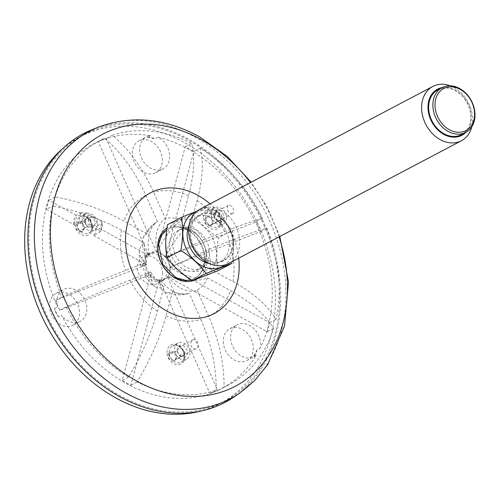 <?xml version="1.0" encoding="UTF-8"?>
<svg xmlns="http://www.w3.org/2000/svg" width="500" height="500" viewBox="0 0 500 500"><rect width="100%" height="100%" fill="white"/><g stroke="black" fill="none" stroke-linecap="round" stroke-linejoin="round"><path stroke-width="0.38" stroke-dasharray="2.5 1.88" d="M169.944 268.931A15.125 11.787 -117.8 0 1 164.412 279.75A15.125 11.787 -117.8 0 1 146.931 271.869A15.125 11.787 -117.8 0 1 150.306 252.994A15.125 11.787 -117.8 0 1 163.113 255.119A15.125 11.787 -117.8 0 1 169.944 268.931M158.125 137.281A138.062 107.594 -117.8 0 1 184.556 147.131A138.062 107.594 -117.8 0 1 260.169 348.15A18.019 14.044 62.2 0 0 254.137 328.925A18.019 14.044 62.2 0 0 237.188 324.856A18.019 14.044 62.2 0 0 230.6 337.744A18.019 14.044 62.2 0 0 238.738 354.2A18.019 14.044 62.2 0 0 253.994 356.731A18.019 14.044 62.2 0 0 256.494 354.931A138.062 107.594 -117.8 0 1 221.75 388.5A138.062 107.594 -117.8 0 1 61.5 315.25A18.019 14.044 62.2 0 0 80.231 321.375A18.019 14.044 62.2 0 0 78.975 292.275A18.019 14.044 62.2 0 0 63.425 289.5A18.019 14.044 62.2 0 0 57.462 306.9A138.062 107.594 -117.8 0 1 92.969 144.244A138.062 107.594 -117.8 0 1 150.406 135.712A18.019 14.044 62.2 0 0 146.806 136.669A18.019 14.044 62.2 0 0 146.25 136.944A18.019 14.044 62.2 0 0 142.231 159.431A18.019 14.044 62.2 0 0 163.056 168.819A18.019 14.044 62.2 0 0 169.406 153.3A18.019 14.044 62.2 0 0 158.125 137.281L155.062 138.894A138.062 107.594 62.2 0 0 147.344 137.325L150.406 135.712M223.287 341.6A18.019 14.044 62.2 0 0 231.425 358.056A18.019 14.044 62.2 0 0 246.681 360.588A18.019 14.044 62.2 0 0 250.7 338.1A18.019 14.044 62.2 0 0 229.875 328.713A18.019 14.044 62.2 0 0 223.287 341.6M257.113 349.769A18.019 14.044 -117.8 0 1 253.431 356.544A138.062 107.594 62.2 0 0 257.113 349.769L260.169 348.15M253.431 356.544L256.494 354.931M139.494 140.525A18.019 14.044 62.2 0 0 138.938 140.8A18.019 14.044 62.2 0 0 134.919 163.287A18.019 14.044 62.2 0 0 155.744 172.675A18.019 14.044 62.2 0 0 159.944 150.544A18.019 14.044 62.2 0 0 139.494 140.525M147.344 137.325A18.019 14.044 -117.8 0 1 155.062 138.894M71.662 296.131A18.019 14.044 62.2 0 0 56.112 293.356A18.019 14.044 62.2 0 0 52.1 315.837A18.019 14.044 62.2 0 0 72.919 325.231A18.019 14.044 62.2 0 0 71.662 296.131M58.438 316.863A18.019 14.044 -117.8 0 1 54.4 308.519A138.062 107.594 62.2 0 0 58.438 316.863L61.5 315.25M54.4 308.519L57.462 306.9M62.306 148.95A150.644 117.4 -117.8 0 1 79.787 136.975A150.644 117.4 -117.8 0 1 207.338 158.156A150.644 117.4 -117.8 0 1 275.381 295.731A150.644 117.4 -117.8 0 1 220.306 403.481A150.644 117.4 -117.8 0 1 200.55 411.138M162.631 272.787A15.125 11.787 -117.8 0 1 157.1 283.606A15.125 11.787 -117.8 0 1 139.619 275.725A15.125 11.787 -117.8 0 1 142.994 256.85A15.125 11.787 -117.8 0 1 155.8 258.975A15.125 11.787 -117.8 0 1 162.631 272.787M263.875 225.05A150.644 117.4 -117.8 0 1 279.637 293.488A150.644 117.4 -117.8 0 1 224.556 401.238A150.644 117.4 -117.8 0 1 50.45 322.738A150.644 117.4 -117.8 0 1 84.038 134.731A150.644 117.4 -117.8 0 1 263.875 225.05M83.494 228.231A4.6 3.588 -117.8 0 1 81.812 231.525A4.6 3.588 -117.8 0 1 76.494 229.125A4.6 3.588 -117.8 0 1 77.519 223.381A4.6 3.588 -117.8 0 1 81.419 224.025A4.6 3.588 -117.8 0 1 83.494 228.231M175.9 357.312A4.6 3.588 -117.8 0 1 174.213 360.606A4.6 3.588 -117.8 0 1 168.894 358.206A4.6 3.588 -117.8 0 1 169.925 352.463A4.6 3.588 -117.8 0 1 173.819 353.106A4.6 3.588 -117.8 0 1 175.9 357.312M212.438 222.094A4.6 3.588 -117.8 0 1 210.75 225.387A4.6 3.588 -117.8 0 1 205.431 222.987A4.6 3.588 -117.8 0 1 206.462 217.244A4.6 3.588 -117.8 0 1 210.356 217.894A4.6 3.588 -117.8 0 1 212.438 222.094M177.169 350.112A6.138 4.781 -117.8 0 1 182.138 345.375A6.138 4.781 -117.8 0 1 187.375 352.194A6.138 4.781 -117.8 0 1 182.413 356.931A6.138 4.781 -117.8 0 1 177.169 350.112M189.931 352.713A9.206 7.175 -117.8 0 1 186.562 359.294A9.206 7.175 -117.8 0 1 175.925 354.5A9.206 7.175 -117.8 0 1 177.981 343.013A9.206 7.175 -117.8 0 1 185.775 344.306A9.206 7.175 -117.8 0 1 189.931 352.713M177.6 350.4L179.5 346.981L185.25 352.362A4.6 3.588 -117.8 0 1 185.25 352.381A4.6 3.588 -117.8 0 1 183.569 355.675A4.6 3.588 -117.8 0 1 179.506 354.888A4.6 3.588 -117.8 0 1 177.6 350.4L169.1 354.881A4.6 3.588 62.2 0 0 174.744 359.862A4.6 3.588 62.2 0 0 175.075 359.719A4.6 3.588 62.2 0 0 176.75 356.85A4.6 3.588 62.2 0 0 174.662 352.656A4.6 3.588 62.2 0 0 170.775 352.013A4.6 3.588 62.2 0 0 169.1 354.881M185.25 352.362L176.75 356.85M84.763 221.031A6.138 4.781 -117.8 0 1 92.031 217.369A6.138 4.781 -117.8 0 1 94.775 224.819A6.138 4.781 -117.8 0 1 89.219 227.619A6.138 4.781 -117.8 0 1 84.763 221.031M97.525 223.631A9.206 7.175 -117.8 0 1 94.162 230.212A9.206 7.175 -117.8 0 1 83.525 225.419A9.206 7.175 -117.8 0 1 85.575 213.931A9.206 7.175 -117.8 0 1 93.369 215.225A9.206 7.175 -117.8 0 1 97.525 223.631M90.638 218.994L92.169 226.794L88.031 226.45A4.6 3.588 -117.8 0 1 85.244 222.35A4.6 3.588 -117.8 0 1 86.875 218.45A4.6 3.588 -117.8 0 1 90.638 218.994L82.137 223.475A4.6 3.588 62.2 0 0 79 223.337A4.6 3.588 62.2 0 0 77.331 226.856A4.6 3.588 62.2 0 0 79.531 230.938A4.6 3.588 62.2 0 0 82.662 231.075A4.6 3.588 62.2 0 0 84.344 227.781A4.6 3.588 62.2 0 0 82.137 223.475M88.031 226.45L79.531 230.938M213.706 214.9A6.138 4.781 -117.8 0 1 218.669 210.162A6.138 4.781 -117.8 0 1 223.912 216.975A6.138 4.781 -117.8 0 1 218.95 221.713A6.138 4.781 -117.8 0 1 213.706 214.9M226.469 217.494A9.206 7.175 -117.8 0 1 223.1 224.075A9.206 7.175 -117.8 0 1 212.463 219.281A9.206 7.175 -117.8 0 1 214.519 207.794A9.206 7.175 -117.8 0 1 222.312 209.088A9.206 7.175 -117.8 0 1 226.469 217.494M218.431 220.769L214.288 217.237L215.325 212.213L216.781 212.006A4.6 3.588 -117.8 0 1 221.788 217.162A4.6 3.588 -117.8 0 1 220.106 220.456A4.6 3.588 -117.8 0 1 218.431 220.769L209.931 225.256A4.6 3.588 62.2 0 0 210.9 224.95A4.6 3.588 62.2 0 0 212.344 220.2A4.6 3.588 62.2 0 0 208.281 216.494A4.6 3.588 62.2 0 0 207.312 216.794A4.6 3.588 62.2 0 0 205.869 221.544A4.6 3.588 62.2 0 0 209.931 225.256M216.781 212.006L208.281 216.494M158.475 255.194A14.575 11.356 62.2 0 0 148.35 254.644A14.575 11.356 62.2 0 0 145.1 272.831A14.575 11.356 62.2 0 0 161.944 280.425A14.575 11.356 62.2 0 0 167.125 268.181A14.575 11.356 62.2 0 0 158.475 255.194M148.419 255.45A14.575 11.356 62.2 0 0 145.969 264.544L146.475 264.275A14.575 11.356 62.2 0 0 146.519 264.706L146.012 264.975A14.575 11.356 62.2 0 0 150.356 274.775L150.863 274.506A14.575 11.356 62.2 0 0 151.156 274.837L150.65 275.106A14.575 11.356 62.2 0 0 159.244 279.875L159.75 279.606A14.575 11.356 62.2 0 0 160.125 279.644L159.613 279.913A14.575 11.356 62.2 0 0 164.838 278.906A14.575 11.356 62.2 0 0 167.425 276.85L167.931 276.581A14.575 11.356 62.2 0 0 168.162 276.306L167.656 276.575A14.575 11.356 62.2 0 0 170.106 267.481L170.619 267.213A14.575 11.356 62.2 0 0 170.575 266.788L170.069 267.05A14.575 11.356 62.2 0 0 165.719 257.25L166.231 256.981A14.575 11.356 62.2 0 0 165.938 256.65L165.431 256.919A14.575 11.356 62.2 0 0 161.369 253.669A14.575 11.356 62.2 0 0 156.831 252.15L157.344 251.887A14.575 11.356 62.2 0 0 156.969 251.844L156.463 252.113A14.575 11.356 62.2 0 0 151.244 253.119A14.575 11.356 62.2 0 0 148.65 255.175L149.162 254.906A14.575 11.356 62.2 0 0 148.931 255.181L148.419 255.45L96.062 226.406A13.537 10.55 -117.8 0 1 93.612 235.5L99.412 232.444A13.537 10.55 62.2 0 0 101.862 223.344L96.062 226.406M166.231 256.981A39.519 2.156 156.1 0 0 203.725 239.756A39.744 30.975 62.2 0 0 190.544 224.913A39.519 15.919 -61 0 0 165.938 256.65M170.619 267.213A39.519 18.969 -164.9 0 0 210 268.819A39.744 30.975 62.2 0 0 208.069 249.562A39.519 2.156 -23.9 0 1 170.575 266.788M210 268.819L232.95 281.55C253.538 293.1 267.887 305.712 276 319.387A138.062 107.594 62.2 0 0 266.875 228.269C260.262 229.706 247.613 234.081 228.931 241.388L208.069 249.562M167.931 276.581A39.519 24.669 -111.4 0 0 197.087 290.3A39.744 30.975 62.2 0 0 207.544 277.913A39.519 18.969 15.1 0 1 168.162 276.306M197.087 290.3L208.688 316.475C219.037 340.163 224.163 363.7 224.069 387.094A138.062 107.594 62.2 0 0 228.744 384.812A138.062 107.594 62.2 0 0 273.55 328.481C265.419 314.794 251.069 302.181 230.5 290.644L207.544 277.913M159.75 279.606A39.519 15.919 -61 0 0 165.119 292.238A39.519 15.919 -61 0 0 172.562 291.619A39.744 30.975 62.2 0 0 189.281 293.356A39.519 24.669 68.6 0 1 187.056 293.981A39.519 24.669 68.6 0 1 160.125 279.644M150.863 274.506A39.519 2.156 -23.9 0 1 145.175 275.819A39.519 2.156 -23.9 0 1 150.781 272.006A39.744 30.975 62.2 0 0 163.969 286.85A39.519 15.919 119 0 1 154.863 286.55A39.519 15.919 119 0 1 151.156 274.837M150.781 272.006L129.925 280.175C110.981 287.619 89.725 296.525 66.175 306.9A138.062 107.594 62.2 0 0 128.556 377.156C141.781 355.106 151.4 333.1 157.419 311.137L163.969 286.85M146.475 264.275A39.519 18.969 15.1 0 1 139.481 250.544A39.519 18.969 15.1 0 1 144.512 242.944A39.744 30.975 62.2 0 0 146.438 262.2A39.519 2.156 156.1 0 0 140.812 265.988A39.519 2.156 156.1 0 0 146.519 264.706M144.512 242.944L121.562 230.212C100.725 218.787 77.775 210.712 52.706 205.981A138.062 107.594 62.2 0 0 61.831 297.1C85.406 286.712 106.656 277.806 125.581 270.375L146.438 262.2M93.612 235.5L145.969 264.544M73.719 224.469A13.537 10.55 -117.8 0 1 76.169 215.375L81.975 212.312A13.537 10.55 62.2 0 0 79.519 221.406L73.719 224.469L46.394 209.306L52.706 205.981M149.162 254.906A39.519 24.669 68.6 0 1 157.419 221.462A39.744 30.975 62.2 0 0 155.931 222.45A39.744 30.975 62.2 0 0 146.962 233.85A39.519 18.969 -164.9 0 0 142.662 238.725A39.519 18.969 -164.9 0 0 148.931 255.181M157.419 221.462L145.819 195.287C135.231 171.731 121.5 152.725 104.637 138.275A138.062 107.594 62.2 0 0 99.963 140.556A138.062 107.594 62.2 0 0 55.156 196.887C80.25 201.625 103.2 209.706 124.012 221.119L146.962 233.85M157.344 251.887A39.519 15.919 119 0 1 181.95 220.144A39.744 30.975 62.2 0 0 165.231 218.406A39.519 24.669 -111.4 0 0 156.969 251.844M181.95 220.144L188.494 195.856C194.281 174 195.3 156.531 191.55 143.444A138.062 107.594 62.2 0 0 112.45 135.213C129.325 149.688 143.056 168.688 153.631 192.225L165.231 218.406M172.562 291.619L166.012 315.906C159.987 337.887 150.363 359.894 137.15 381.925A138.062 107.594 62.2 0 0 216.256 390.156C216.344 366.737 211.219 343.2 200.881 319.538L189.281 293.356M203.725 239.756L224.587 231.581C243.281 224.275 255.931 219.9 262.531 218.463A138.062 107.594 62.2 0 0 200.144 148.212C203.894 161.319 202.875 178.787 197.087 200.619L190.544 224.913M79.519 221.406L83.975 222.037L98.356 230.019C99.919 230.938 100.269 231.744 99.412 232.444L99.719 232.206C101.388 231.231 102.263 228.006 102.35 222.537L100.812 220.925L86.425 212.944L81.975 212.312M101.862 223.344L102.344 222.537M165.431 256.919L193.831 151.544A138.062 107.594 62.2 0 0 185.238 146.775L156.831 252.15M185.238 146.775L191.55 143.444M200.144 148.212L193.831 151.544M170.069 267.05L260.562 231.594A138.062 107.594 62.2 0 0 256.219 221.794L165.719 257.25M256.219 221.794L262.531 218.463M266.875 228.269L260.562 231.594M167.656 276.575L267.238 331.812A138.062 107.594 62.2 0 0 269.688 322.713L170.106 267.481M269.688 322.713L276 319.387M273.55 328.481L267.238 331.812M159.613 279.913L209.944 393.481A138.062 107.594 62.2 0 0 217.75 390.425L167.425 276.85M217.75 390.425L224.069 387.094M216.256 390.156L209.944 393.481M150.65 275.106L122.244 380.481A138.062 107.594 62.2 0 0 130.838 385.25L159.244 279.875M130.838 385.25L137.15 381.925M128.556 377.156L122.244 380.481M146.012 264.975L55.512 300.431A138.062 107.594 62.2 0 0 59.856 310.231L150.356 274.775M59.856 310.231L66.175 306.9M61.831 297.1L55.512 300.431M76.169 215.375L48.844 200.212A138.062 107.594 62.2 0 0 46.394 209.306M93.444 217.581A4.6 3.588 -117.8 0 1 96.175 221.688A4.6 3.588 -117.8 0 1 94.537 225.55A4.6 3.588 -117.8 0 1 90.775 225.006A4.6 3.588 -117.8 0 1 88.575 220.931A4.6 3.588 -117.8 0 1 90.244 217.413A4.6 3.588 -117.8 0 1 93.444 217.581M55.156 196.887L48.844 200.212M156.463 252.113L106.137 138.544A138.062 107.594 62.2 0 0 98.325 141.6L148.65 255.175M98.325 141.6L104.637 138.275M112.45 135.213L106.137 138.544M232.662 213.475L231.8 213.719C227.262 211.875 226.05 209.112 228.162 205.444C231.356 203.4 236.194 211.944 232.662 213.475M195.812 348.756C191.556 350.606 188.731 341.825 192.856 339.938C197.125 337.45 200.644 346.55 196.163 348.6L195.812 348.756M233.962 397.013A151.869 118.356 62.2 0 0 278.131 268.406A151.869 118.356 62.2 0 0 188.969 139.35A151.869 118.356 62.2 0 0 92.844 129.356M187.431 230.094A28.106 21.906 -117.8 0 1 201.456 245.888A28.106 21.906 -117.8 0 1 199.112 274.806A28.106 21.906 -117.8 0 1 194.119 278.762A28.106 21.906 -117.8 0 1 161.637 264.119A28.106 21.906 -117.8 0 1 167.9 229.037A28.106 21.906 -117.8 0 1 173.988 227.156A28.106 21.906 -117.8 0 1 187.431 230.094M197.188 234.887A21.944 17.1 -117.8 0 1 203.762 244.062A21.944 17.1 -117.8 0 1 198.038 269.731A21.944 17.1 -117.8 0 1 172.675 258.294A21.944 17.1 -117.8 0 1 177.569 230.906A21.944 17.1 -117.8 0 1 197.188 234.887M471.825 126.706A30.681 23.912 62.2 0 0 460.262 92.006A30.681 23.912 62.2 0 0 450.256 85.8M465.825 132.344A26.081 20.325 62.2 0 0 467.669 102.762A26.081 20.325 62.2 0 0 442.212 87.569M222.763 219.425A26.081 20.325 -117.8 0 1 222.162 261.575A26.081 20.325 -117.8 0 1 189.906 232.3A26.081 20.325 -117.8 0 1 222.763 219.425M199.856 209.281A30.681 23.912 -117.8 0 1 227.281 214.844A30.681 23.912 -117.8 0 1 228.469 263.562M231.938 263.35C234.088 251.3 234.244 240.281 232.413 230.294L218.544 237.6C216.394 249.644 216.238 260.663 218.075 270.656M167.481 224.737L193.25 214.644L207.113 207.331L197.119 211.044M207.113 207.331L221.281 218.012L232.413 230.294M193.25 214.644C199.669 223.331 208.1 230.981 218.544 237.6M169.006 257.225A30.519 23.781 -117.8 0 1 173.538 223.869A30.519 23.781 -117.8 0 1 204.256 227.062A30.519 23.781 -117.8 0 1 208.875 273.181A30.519 23.781 -117.8 0 1 169.006 257.225M200.588 233.094A21.944 17.1 -117.8 0 1 201.438 267.938A21.944 17.1 -117.8 0 1 176.081 256.5A21.944 17.1 -117.8 0 1 180.969 229.112A21.944 17.1 -117.8 0 1 200.588 233.094M196.663 211.406A30.519 23.781 -117.8 0 1 221.262 218.1A30.519 23.781 -117.8 0 1 224.913 264.994M189.081 225.156A25.312 19.725 -117.8 0 1 196.406 217.169A25.312 19.725 -117.8 0 1 219.037 221.756A25.312 19.725 -117.8 0 1 220.019 261.95A25.312 19.725 -117.8 0 1 209.288 263.481M222.438 219.963A25.312 19.725 -117.8 0 1 223.419 260.156A25.312 19.725 -117.8 0 1 194.163 246.969A25.312 19.725 -117.8 0 1 199.806 215.375A25.312 19.725 -117.8 0 1 222.438 219.963M437.881 89.85A25.312 19.725 -117.8 0 1 460.513 94.438A25.312 19.725 -117.8 0 1 461.494 134.631M74.644 223.569A10.738 8.369 -117.8 0 1 87.837 217.544A10.738 8.369 -117.8 0 1 88.256 235.05A10.738 8.369 -117.8 0 1 74.644 223.569M167.044 352.65A10.738 8.369 -117.8 0 1 180.238 346.625A10.738 8.369 -117.8 0 1 180.656 364.131A10.738 8.369 -117.8 0 1 167.044 352.65M203.581 217.438A10.738 8.369 -117.8 0 1 216.775 211.412A10.738 8.369 -117.8 0 1 217.194 228.912A10.738 8.369 -117.8 0 1 203.581 217.438M169.175 352.463A9.206 7.175 -117.8 0 1 172.537 345.881A9.206 7.175 -117.8 0 1 180.331 347.175A9.206 7.175 -117.8 0 1 184.488 355.581A9.206 7.175 -117.8 0 1 181.125 362.163A9.206 7.175 -117.8 0 1 173.331 360.869A9.206 7.175 -117.8 0 1 169.175 352.463M76.769 223.381A9.206 7.175 -117.8 0 1 80.138 216.8A9.206 7.175 -117.8 0 1 87.925 218.094A9.206 7.175 -117.8 0 1 92.088 226.5A9.206 7.175 -117.8 0 1 88.719 233.081A9.206 7.175 -117.8 0 1 80.925 231.788A9.206 7.175 -117.8 0 1 76.769 223.381M205.712 217.244A9.206 7.175 -117.8 0 1 209.075 210.662A9.206 7.175 -117.8 0 1 216.869 211.956A9.206 7.175 -117.8 0 1 221.025 220.362A9.206 7.175 -117.8 0 1 217.662 226.95A9.206 7.175 -117.8 0 1 209.869 225.65A9.206 7.175 -117.8 0 1 205.712 217.244M232.95 281.55A68.263 53.2 62.2 0 0 228.931 241.388M208.688 316.475A68.263 53.2 62.2 0 0 230.5 290.644M129.925 280.175A68.263 53.2 62.2 0 0 157.419 311.137M121.562 230.212A68.263 53.2 62.2 0 0 125.581 270.375M145.819 195.287A68.263 53.2 62.2 0 0 124.012 221.119M188.494 195.856A68.263 53.2 62.2 0 0 153.631 192.225M166.012 315.906A68.263 53.2 62.2 0 0 200.881 319.538M224.587 231.581A68.263 53.2 62.2 0 0 197.087 200.619M86.425 212.944A10.469 8.156 62.2 0 0 83.975 222.037M98.356 230.019A10.469 8.156 62.2 0 0 100.812 220.925M238.706 258.163A68.263 53.2 62.2 0 0 210.087 203.888M196.431 279.262A29.631 23.087 62.2 0 0 206.681 254.331A29.631 23.087 62.2 0 0 189.119 228.094A29.631 23.087 62.2 0 0 166.969 227.913M279.088 236.869A142.394 110.975 62.2 0 0 250.469 182.594M239.431 393.3A151.131 117.781 62.2 0 0 283.381 265.319A151.131 117.781 62.2 0 0 194.65 136.888A151.131 117.781 62.2 0 0 98.987 126.944M187.931 229.825A28.106 21.906 62.2 0 0 168.406 228.775A28.106 21.906 62.2 0 0 162.138 263.85A28.106 21.906 62.2 0 0 194.619 278.5A28.106 21.906 62.2 0 0 204.613 254.881A28.106 21.906 62.2 0 0 187.931 229.825M246.681 360.588L253.994 356.731M229.875 328.713L237.188 324.856M155.744 172.675L163.056 168.819M138.938 140.8L146.25 136.944M72.919 325.231L80.231 321.375M56.112 293.356L63.425 289.5M150.306 252.994L142.994 256.85M164.412 279.75L157.1 283.606M84.038 134.731L79.787 136.975M224.556 401.238L220.306 403.481M170.775 352.013L169.925 352.463M183.569 355.675L174.213 360.606M177.981 343.013L172.537 345.881C174.656 345.156 177.787 343.738 182.756 350.613C186.019 358.694 183.012 360.831 181.125 362.163L186.562 359.294M86.875 218.45L77.519 223.381M82.662 231.075L81.812 231.525M85.575 213.931L80.138 216.8C82.256 216.075 85.388 214.656 90.356 221.531C93.612 229.613 90.606 231.75 88.719 233.081L94.162 230.212M207.312 216.794L206.462 217.244M220.106 220.456L210.75 225.387M214.519 207.794L209.075 210.662C211.194 209.938 214.325 208.525 219.294 215.394C222.556 223.475 219.55 225.613 217.662 226.95L223.1 224.075M165.119 292.238A39.888 39.888 0 0 0 187.056 293.981M145.175 275.819A39.888 39.888 0 0 0 154.863 286.55M139.481 250.544A39.888 39.888 0 0 0 140.812 265.988M155.931 222.45A39.888 39.888 0 0 0 142.662 238.725M161.944 280.425L164.838 278.906M148.35 254.644L151.244 253.119M90.244 217.413L79 223.337M94.537 225.55L92.175 226.8M221.75 388.5L228.744 384.812M92.969 144.244L99.963 140.556M228.162 205.444L215.325 212.213M232.644 213.487L210.9 224.95M192.856 339.938L179.5 346.981M196.163 348.6L175.075 359.719M279.8 236.494L267.731 208.175L251.181 182.219M194.119 278.762L190.987 279.894M167.9 229.037L166.7 229.806M199.112 274.806A28.837 28.837 0 0 0 173.988 227.156M180.969 229.112L177.569 230.906M201.438 267.938L198.038 269.731M199.806 215.375L196.406 217.169M223.419 260.156L220.019 261.95"/><path stroke-width="0.75" d="M200.55 411.138A150.644 117.4 -117.8 0 1 46.194 324.981A150.644 117.4 -117.8 0 1 62.306 148.95M251.181 182.219L227.219 156.425L199.35 136.694C165.381 118.244 131.931 114.994 98.987 126.944L92.844 129.356A151.869 118.356 62.2 0 0 49.6 323.188A151.869 118.356 62.2 0 0 233.962 397.013L239.431 393.3L254.881 380.394L267.731 364.556L284.506 326.075L288.519 281.988L279.8 236.494M443.113 127.8A25.312 19.725 62.2 0 0 465.744 132.387A25.312 19.725 62.2 0 0 464.769 92.194A25.312 19.725 62.2 0 0 442.137 87.606A25.312 19.725 62.2 0 0 443.113 127.8M444.619 126.269A23.775 18.531 62.2 0 0 474.581 114.531A23.775 18.531 62.2 0 0 445.175 87.844A23.775 18.531 62.2 0 0 444.619 126.269M450.256 85.8A30.681 23.912 62.2 0 0 432.831 86.444A30.681 23.912 62.2 0 0 434.019 135.162A30.681 23.912 62.2 0 0 461.45 140.725A30.681 23.912 62.2 0 0 471.825 126.706M442.212 87.569A26.081 20.325 62.2 0 0 428.081 104.894A26.081 20.325 62.2 0 0 438.537 130.581A26.081 20.325 62.2 0 0 465.825 132.344M461.45 140.725L228.469 263.562A30.681 23.912 -117.8 0 1 193.012 247.575A30.681 23.912 -117.8 0 1 199.856 209.281L432.831 86.444M218.075 270.656L231.938 263.35L206.169 273.444L192.3 280.756L218.075 270.656M192.3 280.756C181.856 274.137 173.425 266.481 167.006 257.794L180.869 250.481C191.275 257.069 199.713 264.725 206.169 273.444M167.006 257.794C165.169 247.85 165.325 236.831 167.481 224.737L181.344 217.425C183.181 227.369 183.025 238.388 180.869 250.481M197.119 211.044L181.344 217.425M224.913 264.994A30.519 23.781 -117.8 0 1 187.175 250.65A30.519 23.781 -117.8 0 1 196.663 211.406M209.288 263.481A25.312 19.725 -117.8 0 1 189.081 225.156M465.744 132.387L461.494 134.631A25.312 19.725 -117.8 0 1 432.238 121.438A25.312 19.725 -117.8 0 1 437.881 89.85L442.137 87.606M210.087 203.888A68.263 53.2 62.2 0 0 197.944 195.369A68.263 53.2 62.2 0 0 126.112 230.975A68.263 53.2 62.2 0 0 181.969 317.019A68.263 53.2 62.2 0 0 238.706 258.163M166.969 227.913A29.631 23.087 62.2 0 0 162.581 265.144A29.631 23.087 62.2 0 0 196.431 279.262M250.469 182.594A142.394 110.975 62.2 0 0 201.431 139.662A142.394 110.975 62.2 0 0 50.613 224.7A142.394 110.975 62.2 0 0 187.706 396.306A142.394 110.975 62.2 0 0 279.088 236.869M98.987 126.944A151.131 117.781 62.2 0 0 55.963 319.831A151.131 117.781 62.2 0 0 239.431 393.3M166.7 229.806L161.906 234.819L158.588 244.375L162.787 264.356L175.956 277.656L185.931 280.438L190.987 279.894"/></g></svg>

